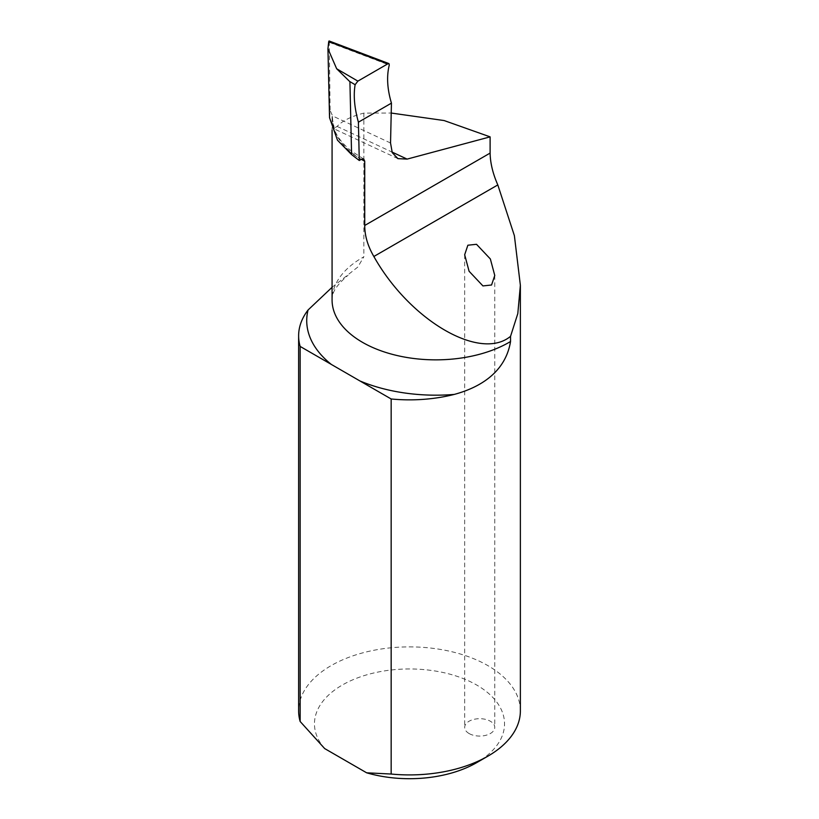 <?xml version="1.0" encoding="UTF-8"?>
<svg xmlns="http://www.w3.org/2000/svg" width="819" height="819" viewBox="0 0 819 819"><rect width="100%" height="100%" fill="white"/><g stroke="black" fill="none" stroke-linecap="round" stroke-linejoin="round"><path stroke-width="0.61" stroke-dasharray="4.09 3.07" d="M469.082 733.527A15.049 8.692 180 0 1 464.67 727.385A15.049 8.692 180 0 1 473.955 719.358A15.049 8.692 180 0 1 490.356 721.242A15.049 8.692 180 0 1 494.768 727.385A15.049 8.692 180 0 1 485.472 735.411A15.049 8.692 180 0 1 469.082 733.527M361.343 159.306A103.747 59.9 180 0 1 332.074 117.598A103.747 59.9 180 0 1 332.166 114.977L333.548 128.583L337.09 126.413C342.485 120.741 351.402 116.318 363.841 113.114L391.216 113.042M520.372 710.902A110.872 64.015 0 0 0 487.899 665.632A110.872 64.015 0 0 0 367.066 651.76A110.872 64.015 0 0 0 298.628 710.902M332.074 287.295L357.79 267.076L363.841 256.818A103.747 59.9 0 0 0 332.074 299.959C332.514 296.928 330.61 290.131 348.085 275.256M363.841 113.114L363.841 256.818M328.716 41.585L329.289 42.342L330.118 110.545L329.535 117.711M332.166 114.977L330.118 110.545M324.672 748.576A95.035 54.873 180 0 1 357.923 677.753A95.035 54.873 180 0 1 483.425 689.352A95.035 54.873 180 0 1 476.699 762.632M337.479 140.182A108.497 62.643 0 0 0 359.101 158.016A108.497 62.643 0 0 0 361.374 159.285M329.289 42.342L389.281 65.029M390.54 143.008L332.166 115.755M337.09 126.413L391.994 152.047M464.67 254.76L464.67 727.385M363.718 159.029L351.75 151.29C343.386 144.676 337.715 137.756 334.746 130.497L332.074 117.598L332.074 130.16M397.911 158.63L333.548 128.583M494.768 275.46L494.768 727.385"/><path stroke-width="1.23" d="M490.356 258.968L476.504 244.297L467.874 245.219L464.67 254.76L469.082 271.253L482.934 285.923L491.564 285.002L494.768 275.46L490.356 258.968M357.883 81.122L355.129 84.715L349.621 81.439L336.67 68.765L357.883 81.122L387.715 63.892L328.716 41.585L327.948 48.771L336.67 68.765M361.374 159.285L363.718 159.029L364.731 161.23L364.731 225.471C364.711 235.637 367.751 245.976 373.853 256.49C409.776 320.454 480.159 361.558 510.544 336.322L517.803 313.605L520.372 285.309L514.383 235.657L497.809 184.93C492.874 173.689 490.305 163.073 490.11 153.092L490.11 136.865L407.115 159.101L397.911 158.63L392.25 152.631L390.54 143.008L391.441 103.133L358.405 122.195L359.285 160.493L361.374 159.285M510.544 336.322L510.544 341.513C505.579 371.806 480.692 387.315 454.238 394.42A129.095 74.529 180 0 1 359.91 380.937L300.153 346.427L300.153 721.488L324.672 748.576L366.646 772.808L391.165 774.037A110.872 64.015 0 0 0 487.899 756.162A110.872 64.015 0 0 0 520.372 710.902L520.372 285.309M391.216 113.042L444.113 120.547L490.11 136.865M331.398 364.475A129.095 74.529 180 0 1 308.046 310.012A110.872 64.015 0 0 0 298.628 335.841L298.628 710.902A110.872 64.015 0 0 0 300.153 721.488M298.628 335.841A110.872 64.015 0 0 0 300.153 346.427M308.046 310.012L332.074 287.295M329.054 40.95L388.964 63.606L389.281 65.029C386.496 76.208 387.213 88.913 391.441 103.133M358.405 122.195C354.412 107.832 353.317 95.332 355.129 84.715M327.948 48.771L329.535 117.711L337.479 140.182L351.586 154.586L359.285 160.493M391.165 774.037L391.165 398.976A110.872 64.015 0 0 0 454.238 394.42M391.165 398.976L359.91 380.937M487.899 756.162L476.699 762.632A95.035 54.873 180 0 1 366.646 772.808M328.716 41.585L329.289 42.342M388.964 63.606L387.715 63.892M364.731 161.23A103.747 59.9 180 0 1 362.459 159.951A103.747 59.9 180 0 1 361.343 159.306M332.074 130.16L332.074 299.959A103.747 59.9 0 0 0 362.459 342.311A103.747 59.9 0 0 0 510.544 341.513M364.731 225.471L490.11 153.092M351.586 154.586L349.918 81.675M373.853 256.49L497.809 184.93M391.994 152.047L407.115 159.101"/></g></svg>
